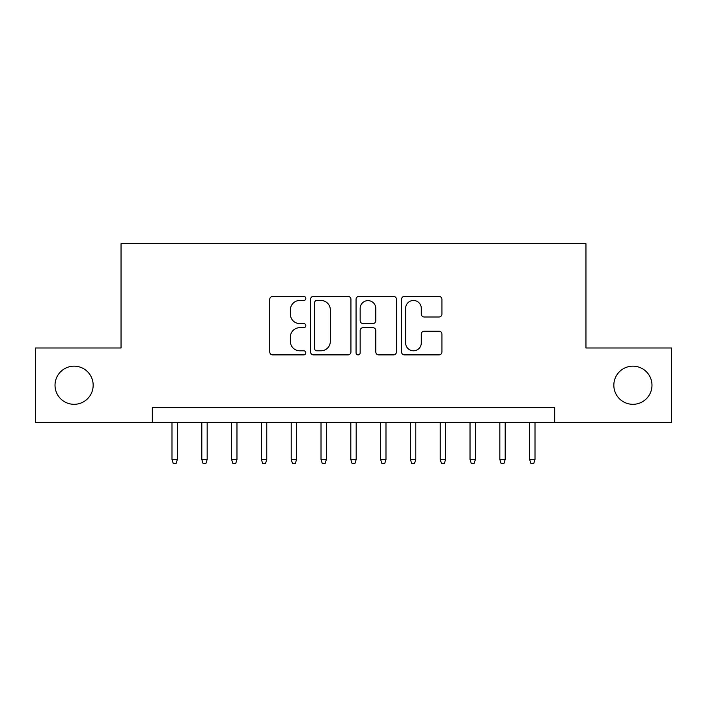 <?xml version="1.0" encoding="UTF-8"?>
<svg xmlns="http://www.w3.org/2000/svg" width="707" height="707" viewBox="0 0 707 707"><rect width="100%" height="100%" fill="white"/><g stroke="black" fill="none" stroke-linecap="round" stroke-linejoin="round"><path stroke-width="1.06" d="M305.813 298.425A2.05 2.05 0 0 0 303.771 296.383L272.69 296.383A2.925 2.925 0 0 0 269.765 299.308L269.765 351.962A2.925 2.925 0 0 0 272.69 354.887L303.771 354.887A2.05 2.05 0 0 0 305.813 352.837A2.05 2.05 0 0 0 303.771 350.796L299.75 350.796A9.359 9.359 0 0 1 290.383 341.428L290.383 337.045A9.359 9.359 0 0 1 299.75 327.686L303.771 327.686A2.05 2.05 0 0 0 305.813 325.635A2.05 2.05 0 0 0 303.771 323.585L299.75 323.585A9.359 9.359 0 0 1 290.383 314.226L290.383 309.834A9.359 9.359 0 0 1 299.75 300.475L303.771 300.475A2.05 2.05 0 0 0 305.813 298.425M613.835 385.244A19.071 19.071 0 0 0 632.906 404.316A19.071 19.071 0 0 0 651.978 385.244A19.071 19.071 0 0 0 632.906 366.164A19.071 19.071 0 0 0 613.835 385.244M55.022 385.244A19.071 19.071 0 0 0 74.094 404.316A19.071 19.071 0 0 0 93.165 385.244A19.071 19.071 0 0 0 74.094 366.164A19.071 19.071 0 0 0 55.022 385.244M438.994 317.001A2.925 2.925 0 0 0 441.919 314.076L441.919 299.308A2.925 2.925 0 0 0 438.994 296.383L404.475 296.383A2.925 2.925 0 0 0 401.549 299.308L401.549 351.962A2.925 2.925 0 0 0 404.475 354.887L438.994 354.887A2.925 2.925 0 0 0 441.919 351.962L441.919 334.119A2.925 2.925 0 0 0 438.994 331.194L424.218 331.194A2.925 2.925 0 0 0 421.292 334.119L421.292 342.966A7.821 7.821 0 0 1 413.471 350.796A7.821 7.821 0 0 1 405.641 342.966L405.641 308.305A7.821 7.821 0 0 1 413.471 300.475A7.821 7.821 0 0 1 421.292 308.305L421.292 314.076A2.925 2.925 0 0 0 424.218 317.001L438.994 317.001M152.332 422.494L35.35 422.494L35.35 347.985L121.038 347.985L121.038 243.676L585.962 243.676L585.962 347.985L671.65 347.985L671.65 422.494L554.668 422.494L554.668 407.594L152.332 407.594L152.332 422.494L554.668 422.494M350.937 299.308A2.925 2.925 0 0 0 348.012 296.383L313.493 296.383A2.925 2.925 0 0 0 310.567 299.308L310.567 351.962A2.925 2.925 0 0 0 313.493 354.887L348.012 354.887A2.925 2.925 0 0 0 350.937 351.962L350.937 299.308M358.988 296.383L393.507 296.383A2.925 2.925 0 0 1 396.433 299.308L396.433 351.962A2.925 2.925 0 0 1 393.507 354.887L378.731 354.887A2.925 2.925 0 0 1 375.806 351.962L375.806 330.611A2.925 2.925 0 0 0 372.881 327.686L363.08 327.686A2.925 2.925 0 0 0 360.155 330.611L360.155 352.837A2.05 2.05 0 0 1 358.104 354.887A2.05 2.05 0 0 1 356.063 352.837L356.063 299.308A2.925 2.925 0 0 1 358.988 296.383M316.709 300.475A2.05 2.05 0 0 0 314.668 302.525L314.668 348.745A2.05 2.05 0 0 0 316.709 350.796L320.951 350.796A9.359 9.359 0 0 0 330.319 341.428L330.319 309.834A9.359 9.359 0 0 0 320.951 300.475L316.709 300.475M375.806 308.446A7.821 7.821 0 0 0 367.985 300.625A7.821 7.821 0 0 0 360.155 308.446L360.155 320.66A2.925 2.925 0 0 0 363.08 323.585L372.881 323.585A2.925 2.925 0 0 0 375.806 320.66L375.806 308.446M177.36 459.453L176.167 463.324L173.188 463.324L171.995 459.453L177.36 459.453L177.36 422.494M171.995 459.453L171.995 422.494M207.169 459.453L205.976 463.324L202.997 463.324L201.804 459.453L207.169 459.453L207.169 422.494M201.804 459.453L201.804 422.494M236.969 459.453L235.776 463.324L232.797 463.324L231.604 459.453L236.969 459.453L236.969 422.494M231.604 459.453L231.604 422.494M266.769 459.453L265.585 463.324L262.597 463.324L261.404 459.453L266.769 459.453L266.769 422.494M261.404 459.453L261.404 422.494M296.578 459.453L295.385 463.324L292.406 463.324L291.213 459.453L296.578 459.453L296.578 422.494M291.213 459.453L291.213 422.494M326.378 459.453L325.185 463.324L322.206 463.324L321.013 459.453L326.378 459.453L326.378 422.494M321.013 459.453L321.013 422.494M356.187 459.453L354.994 463.324L352.006 463.324L350.813 459.453L356.187 459.453L356.187 422.494M350.813 459.453L350.813 422.494M385.987 459.453L384.794 463.324L381.815 463.324L380.622 459.453L385.987 459.453L385.987 422.494M380.622 459.453L380.622 422.494M415.787 459.453L414.594 463.324L411.615 463.324L410.422 459.453L415.787 459.453L415.787 422.494M410.422 459.453L410.422 422.494M445.596 459.453L444.403 463.324L441.415 463.324L440.231 459.453L445.596 459.453L445.596 422.494M440.231 459.453L440.231 422.494M475.396 459.453L474.203 463.324L471.224 463.324L470.031 459.453L475.396 459.453L475.396 422.494M470.031 459.453L470.031 422.494M505.196 459.453L504.003 463.324L501.024 463.324L499.831 459.453L505.196 459.453L505.196 422.494M499.831 459.453L499.831 422.494M535.005 459.453L533.812 463.324L530.833 463.324L529.64 459.453L535.005 459.453L535.005 422.494M529.64 459.453L529.64 422.494"/></g></svg>
